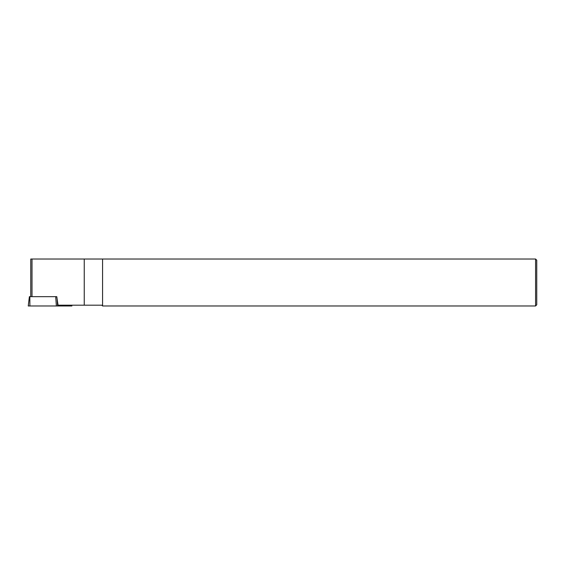 <?xml version="1.0" encoding="UTF-8"?>
<svg xmlns="http://www.w3.org/2000/svg" width="565" height="565" viewBox="0 0 565 565"><rect width="100%" height="100%" fill="white"/><g stroke="black" fill="none" stroke-linecap="round" stroke-linejoin="round"><path stroke-width="0.85" d="M30.771 296.66L30.771 259.031L535.578 259.031L536.75 260.204L536.75 304.796L535.578 305.969L102.569 305.969L101.785 305.185L58.054 305.185L56.775 296.66L29.458 296.66M535.578 305.969L535.578 259.031M102.569 259.031L102.569 305.969M71.79 305.185L71.889 305.969L28.25 305.969L29.394 296.66M84.242 259.031L84.242 305.185M32.007 259.031L32.007 296.66M29.896 305.969L29.839 296.66M56.366 305.969L55.716 296.66M71.649 305.969L71.571 305.185M57.107 298.871L57.602 305.969"/></g></svg>
